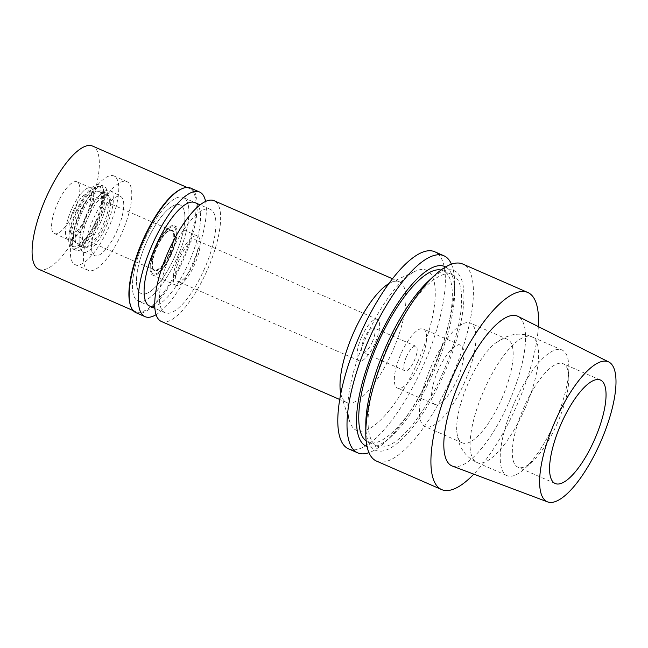 <?xml version="1.0" encoding="UTF-8"?>
<svg xmlns="http://www.w3.org/2000/svg" width="648" height="648" viewBox="0 0 648 648"><rect width="100%" height="100%" fill="white"/><g stroke="black" fill="none" stroke-linecap="round" stroke-linejoin="round"><path stroke-width="0.49" stroke-dasharray="3.24 2.43" d="M452.361 466.09A81.745 26.746 113.6 0 0 509.263 401.622A81.745 26.746 113.6 0 0 517.89 316.337M538.358 326.616A107.552 35.195 -66.4 0 1 517.015 404.968A107.552 35.195 -66.4 0 1 473.801 474.15M376.504 461.084A107.552 35.195 113.6 0 0 451.94 376.488A107.552 35.195 113.6 0 0 462.737 264.019M365.788 424.634A98.05 32.084 113.6 0 0 392.907 446.537A98.05 32.084 113.6 0 0 444.325 373.175A98.05 32.084 113.6 0 0 463.158 285.849A98.05 32.084 113.6 0 0 428.693 280.884M442.981 372.6A93.571 30.618 -66.4 0 1 377.355 446.197A93.571 30.618 -66.4 0 1 386.751 348.349A93.571 30.618 -66.4 0 1 452.377 274.752A93.571 30.618 -66.4 0 1 442.981 372.6M366.185 441.061A93.571 30.618 113.6 0 0 368.048 442.122A93.571 30.618 113.6 0 0 433.674 368.526A93.571 30.618 113.6 0 0 443.07 270.678A93.571 30.618 113.6 0 0 441.021 270.03M445.638 266.952A98.05 32.084 -66.4 0 1 454.637 292.24A98.05 32.084 -66.4 0 1 435.019 369.101A98.05 32.084 -66.4 0 1 391.74 435.983A98.05 32.084 -66.4 0 1 367.052 446.537M451.454 264.19A107.552 35.195 -66.4 0 1 454.645 283.937A107.552 35.195 -66.4 0 1 433.123 368.258A107.552 35.195 -66.4 0 1 385.641 441.628A107.552 35.195 -66.4 0 1 368.971 452.685M348.478 448.821A107.552 35.195 113.6 0 0 423.905 364.225A107.552 35.195 113.6 0 0 434.711 251.756M417.847 361.608A87.391 28.593 -66.4 0 1 349.653 421.427A87.391 28.593 -66.4 0 1 365.334 338.961A87.391 28.593 -66.4 0 1 415.384 271.212A87.391 28.593 -66.4 0 1 417.847 361.608M388.905 283.581A65.877 21.554 -66.4 0 1 390.906 282.528A65.877 21.554 -66.4 0 1 399.379 281.783A65.877 21.554 -66.4 0 1 392.761 350.673A65.877 21.554 -66.4 0 1 346.559 402.489A65.877 21.554 -66.4 0 1 341.358 395.766A65.877 21.554 -66.4 0 1 340.775 393.579M161.271 321.416A65.877 21.554 113.6 0 0 207.473 269.6A65.877 21.554 113.6 0 0 214.091 200.71M204.647 268.377A56.465 18.476 -66.4 0 1 165.046 312.79A56.465 18.476 -66.4 0 1 170.716 253.749A56.465 18.476 -66.4 0 1 210.316 209.328A56.465 18.476 -66.4 0 1 204.647 268.377M143.71 241.931A56.465 18.476 113.6 0 0 138.04 300.98A56.465 18.476 113.6 0 0 177.649 256.567A56.465 18.476 113.6 0 0 183.319 197.519A56.465 18.476 113.6 0 0 143.71 241.931A56.465 18.476 -66.4 0 1 183.319 197.519A56.465 18.476 -66.4 0 1 177.649 256.567A56.465 18.476 -66.4 0 1 138.04 300.98A56.465 18.476 -66.4 0 1 143.71 241.931M175.219 255.523A48.398 15.836 -66.4 0 1 141.28 293.584A48.398 15.836 -66.4 0 1 146.14 242.976A48.398 15.836 -66.4 0 1 180.079 204.906A48.398 15.836 -66.4 0 1 175.219 255.523A48.398 15.836 113.6 0 0 180.079 204.906A48.398 15.836 113.6 0 0 146.14 242.976A48.398 15.836 113.6 0 0 141.28 293.584A48.398 15.836 113.6 0 0 175.219 255.523M93.061 219.753A48.398 15.836 113.6 0 0 88.209 270.362A48.398 15.836 113.6 0 0 122.148 232.292A48.398 15.836 113.6 0 0 127.008 181.683A48.398 15.836 113.6 0 0 93.061 219.753M117.304 230.202A32.262 10.554 -66.4 0 1 95.029 255.717A32.262 10.554 -66.4 0 1 97.913 221.843A32.262 10.554 -66.4 0 1 120.884 196.636A32.262 10.554 -66.4 0 1 117.304 230.202M155.82 247.172A25.483 8.335 113.6 0 0 153.544 273.926A25.483 8.335 113.6 0 0 171.129 253.773A25.483 8.335 113.6 0 0 173.964 227.262A25.483 8.335 113.6 0 0 155.82 247.172A25.483 8.335 -66.4 0 1 173.964 227.262A25.483 8.335 -66.4 0 1 171.129 253.773A25.483 8.335 -66.4 0 1 153.544 273.926A25.483 8.335 -66.4 0 1 155.82 247.172M171.55 253.951A26.892 8.797 -66.4 0 1 152.693 275.1A26.892 8.797 -66.4 0 1 155.39 246.985A26.892 8.797 -66.4 0 1 174.255 225.836A26.892 8.797 -66.4 0 1 171.55 253.951M178.67 257.175A26.892 8.797 113.6 0 0 175.973 285.29A26.892 8.797 113.6 0 0 194.829 264.141A26.892 8.797 113.6 0 0 197.527 236.018A26.892 8.797 113.6 0 0 178.67 257.175M193.533 263.582A22.583 7.387 -66.4 0 1 177.698 281.345A22.583 7.387 -66.4 0 1 179.966 257.726A22.583 7.387 -66.4 0 1 195.801 239.963A22.583 7.387 -66.4 0 1 193.533 263.582M361.527 337.179A22.583 7.387 113.6 0 0 359.259 360.79A22.583 7.387 113.6 0 0 375.103 343.027A22.583 7.387 113.6 0 0 377.371 319.407A22.583 7.387 113.6 0 0 361.527 337.179M372.357 341.844A13.446 4.398 -66.4 0 1 362.929 352.415A13.446 4.398 -66.4 0 1 364.273 338.361A13.446 4.398 -66.4 0 1 373.702 327.783A13.446 4.398 -66.4 0 1 372.357 341.844M406.409 356.797A13.446 4.398 113.6 0 0 405.057 370.85A13.446 4.398 113.6 0 0 414.485 360.28A13.446 4.398 113.6 0 0 415.838 346.218A13.446 4.398 113.6 0 0 406.409 356.797M420.139 362.718A32.262 10.554 -66.4 0 1 397.508 388.095A32.262 10.554 -66.4 0 1 400.748 354.359A32.262 10.554 -66.4 0 1 423.379 328.973A32.262 10.554 -66.4 0 1 420.139 362.718M437.991 370.656A32.262 10.554 113.6 0 0 434.759 404.393A32.262 10.554 113.6 0 0 457.383 379.015A32.262 10.554 113.6 0 0 460.623 345.271A32.262 10.554 113.6 0 0 437.991 370.656M464.656 382.15A56.465 18.476 -66.4 0 1 425.056 426.562A56.465 18.476 -66.4 0 1 430.726 367.521A56.465 18.476 -66.4 0 1 470.327 323.101A56.465 18.476 -66.4 0 1 464.656 382.15M501.9 398.447A56.465 18.476 113.6 0 0 507.57 339.398A56.465 18.476 113.6 0 0 495.291 343.238A56.465 18.476 113.6 0 0 467.969 383.819A56.465 18.476 113.6 0 0 456.783 431.236A56.465 18.476 113.6 0 0 462.299 442.859A56.465 18.476 113.6 0 0 501.9 398.447M555.109 421.71A68.567 22.437 113.6 0 0 568.831 367.951A68.567 22.437 113.6 0 0 561.994 350.009A68.567 22.437 113.6 0 0 513.905 403.939A68.567 22.437 113.6 0 0 507.02 475.64A68.567 22.437 113.6 0 0 524.84 468.48A68.567 22.437 113.6 0 0 555.109 421.71M557.523 422.788A56.465 18.476 -66.4 0 1 532.591 461.303A56.465 18.476 -66.4 0 1 517.922 467.2A56.465 18.476 -66.4 0 1 523.584 408.151A56.465 18.476 -66.4 0 1 563.193 363.739A56.465 18.476 -66.4 0 1 568.822 378.521A56.465 18.476 -66.4 0 1 557.523 422.788M106.637 225.536A33.607 11 113.6 0 0 110.363 190.569A33.607 11 113.6 0 0 86.435 216.821A33.607 11 113.6 0 0 83.438 252.113A33.607 11 113.6 0 0 106.637 225.536M170.1 253.328A22.048 7.217 113.6 0 0 172.311 230.267A22.048 7.217 113.6 0 0 156.848 247.609A22.048 7.217 113.6 0 0 154.637 270.67A22.048 7.217 113.6 0 0 170.1 253.328M156.379 247.406A22.048 7.217 -66.4 0 1 171.85 230.064A22.048 7.217 -66.4 0 1 169.63 253.125A22.048 7.217 -66.4 0 1 154.167 270.467A22.048 7.217 -66.4 0 1 156.379 247.406M169.468 253.052A21.514 7.039 113.6 0 0 171.631 230.558A21.514 7.039 113.6 0 0 156.541 247.479A21.514 7.039 113.6 0 0 154.386 269.973A21.514 7.039 113.6 0 0 169.468 253.052M73.208 211.013A21.514 7.039 -66.4 0 1 88.298 194.092A21.514 7.039 -66.4 0 1 86.135 216.586A21.514 7.039 -66.4 0 1 71.053 233.507A21.514 7.039 -66.4 0 1 73.208 211.013M88.16 217.461A28.237 9.242 113.6 0 0 89.068 187.718A28.237 9.242 113.6 0 0 71.191 210.146A28.237 9.242 113.6 0 0 66.89 238.407A28.237 9.242 113.6 0 0 88.16 217.461A28.237 9.242 113.6 0 0 90.995 187.936A28.237 9.242 113.6 0 0 89.068 187.718A28.237 9.242 113.6 0 0 71.191 210.146A28.237 9.242 113.6 0 0 66.89 238.407A28.237 9.242 113.6 0 0 68.356 239.671A28.237 9.242 113.6 0 0 88.16 217.461M77.517 212.925A33.51 10.967 -66.4 0 1 98.739 186.308A33.51 10.967 -66.4 0 1 97.662 221.608A33.51 10.967 -66.4 0 1 72.414 246.467A33.51 10.967 -66.4 0 1 77.517 212.925M96.074 220.919A28.237 9.242 113.6 0 0 98.909 191.403A28.237 9.242 113.6 0 0 79.105 213.605A28.237 9.242 113.6 0 0 76.27 243.13A28.237 9.242 113.6 0 0 96.074 220.919M88.047 217.517A28.237 9.242 -66.4 0 1 107.852 195.315A28.237 9.242 -66.4 0 1 105.017 224.84A28.237 9.242 -66.4 0 1 85.212 247.042A28.237 9.242 -66.4 0 1 88.047 217.517M149.68 306.067L138.04 300.98L149.68 306.067A56.465 18.476 113.6 0 0 189.289 261.654A56.465 18.476 113.6 0 0 194.951 202.613L183.319 197.519L194.951 202.613M80.028 214.051A48.398 15.836 -66.4 0 1 113.975 175.981A48.398 15.836 -66.4 0 1 109.115 226.589A48.398 15.836 -66.4 0 1 75.168 264.659A48.398 15.836 -66.4 0 1 80.028 214.051M103.461 224.151A29.581 9.68 113.6 0 0 106.426 193.226A29.581 9.68 113.6 0 0 85.682 216.489A29.581 9.68 113.6 0 0 82.717 247.415A29.581 9.68 113.6 0 0 103.461 224.151M81.032 214.448A29.581 9.68 -66.4 0 1 101.777 191.184A29.581 9.68 -66.4 0 1 98.804 222.118A29.581 9.68 -66.4 0 1 78.06 245.381A29.581 9.68 -66.4 0 1 81.032 214.448M100.416 222.815A34.952 11.437 113.6 0 0 103.931 186.26A34.952 11.437 113.6 0 0 79.412 213.751A34.952 11.437 113.6 0 0 75.905 250.306A34.952 11.437 113.6 0 0 100.416 222.815M75.686 212.123A34.952 11.437 -66.4 0 1 100.205 184.631A34.952 11.437 -66.4 0 1 96.698 221.187A34.952 11.437 -66.4 0 1 72.179 248.678A34.952 11.437 -66.4 0 1 75.686 212.123M95.985 220.879A32.578 10.66 113.6 0 0 97.038 186.551A32.578 10.66 113.6 0 0 76.399 212.431A32.578 10.66 113.6 0 0 71.442 245.041A32.578 10.66 113.6 0 0 95.985 220.879M74.188 211.345A28.237 9.242 -66.4 0 1 54.392 233.555A28.237 9.242 -66.4 0 1 57.227 204.031A28.237 9.242 -66.4 0 1 77.023 181.829A28.237 9.242 -66.4 0 1 74.188 211.345M38.759 269.276A67.222 22 113.6 0 0 85.909 216.4A67.222 22 113.6 0 0 92.656 146.108M180.841 189.232A67.222 22 -66.4 0 1 189.491 188.479A67.222 22 -66.4 0 1 182.744 258.771A67.222 22 -66.4 0 1 135.594 311.648A67.222 22 -66.4 0 1 130.28 304.779M135.967 312.692A68.032 22.259 113.6 0 0 183.684 259.184A68.032 22.259 113.6 0 0 190.512 188.042M205.619 201.455A68.032 22.259 -66.4 0 1 192.756 263.153A68.032 22.259 -66.4 0 1 156.071 314.685M524.977 408.524A68.567 22.437 -66.4 0 1 476.888 462.453A68.567 22.437 -66.4 0 1 483.773 390.752A68.567 22.437 -66.4 0 1 531.862 336.822A68.567 22.437 -66.4 0 1 524.977 408.524M377.355 446.197L368.048 442.122M452.377 274.752L443.07 270.678M391.74 435.983L385.641 441.628M454.637 292.24L454.645 283.937M341.358 395.766L349.653 421.427M390.906 282.528L415.384 271.212M399.379 281.783L392.51 278.786M346.559 402.489L339.698 399.484M165.046 312.79L154.872 308.343M210.316 209.328L200.143 204.881M75.168 264.659L88.209 270.362M113.975 175.981L127.008 181.683M83.438 252.113L95.029 255.717M110.363 190.569L120.884 196.636M175.973 285.29L152.693 275.1M197.527 236.018L174.255 225.836M359.259 360.79L177.698 281.345M377.371 319.407L195.801 239.963M405.057 370.85L362.929 352.415M415.838 346.218L373.702 327.783M434.759 404.393L397.508 388.095M460.623 345.271L423.379 328.973M462.299 442.859L425.056 426.562M507.57 339.398L470.327 323.101M456.783 431.236C457.869 439.741 459.513 445.5 461.692 448.521C465.126 454.726 470.197 459.367 476.888 462.453L507.02 475.64M561.994 350.009L531.862 336.822C525.042 333.995 518.181 333.428 511.288 335.121L504.841 337.341L495.291 343.238M532.591 461.303L524.84 468.48M568.822 378.521L568.831 367.951M600.445 380.044L563.193 363.739M555.174 483.505L517.922 467.2M172.311 230.267L171.85 230.064M154.637 270.67L154.167 270.467M171.631 230.558L88.298 194.092M154.386 269.973L71.053 233.507M97.038 186.551L98.739 186.308M71.442 245.041L72.414 246.467M107.852 195.315L98.909 191.403M85.212 247.042L76.27 243.13M106.426 193.226L101.777 191.184M82.717 247.415L78.06 245.381M103.931 186.26L100.205 184.631M75.905 250.306L72.179 248.678M68.356 239.671L54.392 233.555M90.995 187.936L77.023 181.829M189.491 188.479L187.053 187.418M135.594 311.648L133.164 310.578"/><path stroke-width="0.97" d="M600.753 441.669A76.367 24.989 -66.4 0 1 547.601 501.892A76.367 24.989 -66.4 0 1 554.866 421.88A76.367 24.989 -66.4 0 1 608.812 361.997A76.367 24.989 -66.4 0 1 600.753 441.669M594.775 439.085A56.465 18.476 113.6 0 0 600.445 380.044A56.465 18.476 113.6 0 0 560.844 424.456A56.465 18.476 113.6 0 0 555.174 483.505A56.465 18.476 113.6 0 0 594.775 439.085M608.812 361.997L517.89 316.337A81.745 26.746 113.6 0 0 460.137 380.441A81.745 26.746 113.6 0 0 452.361 466.09L547.601 501.892M473.801 474.15A107.552 35.195 -66.4 0 1 441.588 489.564A107.552 35.195 -66.4 0 1 452.385 377.096A107.552 35.195 -66.4 0 1 527.82 292.499A107.552 35.195 -66.4 0 1 538.358 326.616M527.82 292.499L462.737 264.019A107.552 35.195 113.6 0 0 434.784 275.246A107.552 35.195 113.6 0 0 387.302 348.616A107.552 35.195 113.6 0 0 365.78 432.937A107.552 35.195 113.6 0 0 376.504 461.084L441.588 489.564M434.784 275.246L428.693 280.884A98.05 32.084 113.6 0 0 385.406 347.765A98.05 32.084 113.6 0 0 365.788 424.634L365.78 432.937M441.021 270.03A93.571 30.618 113.6 0 0 377.444 344.274A93.571 30.618 113.6 0 0 366.185 441.061M367.052 446.537A98.05 32.084 -66.4 0 1 376.099 343.691A98.05 32.084 -66.4 0 1 445.638 266.952M368.971 452.685A107.552 35.195 -66.4 0 1 357.688 452.855A107.552 35.195 -66.4 0 1 368.485 340.386A107.552 35.195 -66.4 0 1 443.921 255.782A107.552 35.195 -66.4 0 1 451.454 264.19M443.921 255.782L434.711 251.756A107.552 35.195 113.6 0 0 359.276 336.353A107.552 35.195 113.6 0 0 348.478 448.821L357.688 452.855M340.775 393.579A65.877 21.554 -66.4 0 1 353.176 333.607A65.877 21.554 -66.4 0 1 388.905 283.581M392.51 278.786L214.091 200.71A65.877 21.554 113.6 0 0 167.889 252.526A65.877 21.554 113.6 0 0 161.271 321.416L339.698 399.484M200.143 204.881L194.951 202.613A56.465 18.476 113.6 0 0 155.35 247.026A56.465 18.476 113.6 0 0 149.68 306.067L154.872 308.343M187.053 187.418L92.656 146.108A67.222 22 113.6 0 0 45.506 198.977A67.222 22 113.6 0 0 38.759 269.276L133.164 310.578M130.596 305.743L130.28 304.779A67.222 22 -66.4 0 1 142.341 241.356A67.222 22 -66.4 0 1 180.841 189.232L181.764 188.811A68.032 22.259 113.6 0 0 142.803 241.55A68.032 22.259 113.6 0 0 130.596 305.743A68.032 22.259 113.6 0 0 135.967 312.692L145.047 316.661A68.032 22.259 -66.4 0 1 151.875 245.527A68.032 22.259 -66.4 0 1 199.592 192.019A68.032 22.259 -66.4 0 1 205.619 201.455M199.592 192.019L190.512 188.042A68.032 22.259 113.6 0 0 181.764 188.811M156.071 314.685A68.032 22.259 -66.4 0 1 145.047 316.661"/></g></svg>
